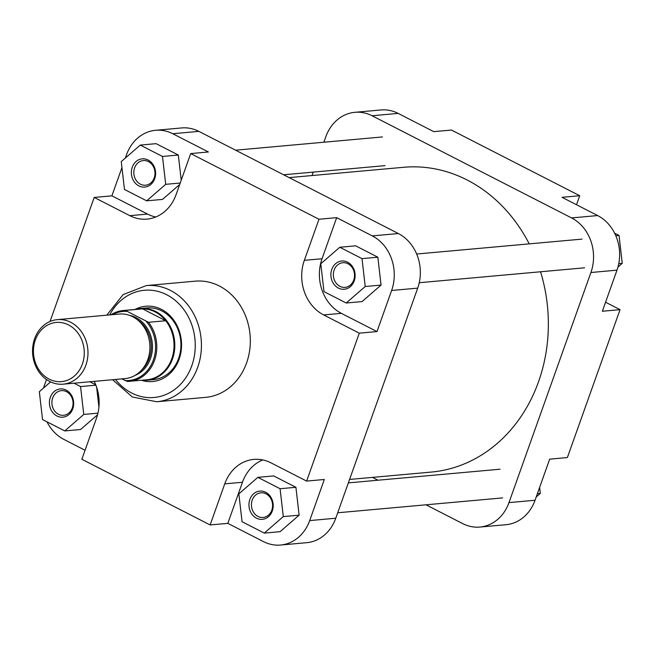 <?xml version="1.0" encoding="UTF-8"?>
<svg xmlns="http://www.w3.org/2000/svg" width="655" height="655" viewBox="0 0 655 655"><rect width="100%" height="100%" fill="white"/><g stroke="black" fill="none" stroke-linecap="round" stroke-linejoin="round"><path stroke-width="0.98" d="M540.547 271.776A153.024 130.763 84.8 0 1 538.541 381.718A153.024 130.763 84.8 0 1 431.146 472.091L349.565 479.452M289.142 177.611L403.652 167.287A153.024 130.763 84.8 0 1 529.232 243.873M249.85 499.478A14.181 12.117 84.8 0 1 265.684 492.282A14.181 12.117 84.8 0 1 272.292 510.974A14.181 12.117 84.8 0 1 256.465 518.17A14.181 12.117 84.8 0 1 249.85 499.478M271.8 510.163A12.379 10.578 -95.2 0 0 260.895 492.814A12.379 10.578 -95.2 0 0 252.208 500.125A12.379 10.578 -95.2 0 0 263.113 517.466A12.379 10.578 -95.2 0 0 271.8 510.163M50.32 397.307A14.181 12.117 84.8 0 1 66.155 390.11A14.181 12.117 84.8 0 1 72.77 408.802A14.181 12.117 84.8 0 1 56.936 415.999A14.181 12.117 84.8 0 1 50.32 397.307M72.279 407.991A12.379 10.578 -95.2 0 0 61.365 390.642A12.379 10.578 -95.2 0 0 52.678 397.953A12.379 10.578 -95.2 0 0 63.592 415.295A12.379 10.578 -95.2 0 0 72.279 407.991M132.261 167.213A14.181 12.117 84.8 0 1 148.087 160.017A14.181 12.117 84.8 0 1 154.703 178.709A14.181 12.117 84.8 0 1 138.868 185.905A14.181 12.117 84.8 0 1 132.261 167.213M154.212 177.89A12.379 10.578 -95.2 0 0 143.298 160.549A12.379 10.578 -95.2 0 0 134.611 167.86A12.379 10.578 -95.2 0 0 145.525 185.201A12.379 10.578 -95.2 0 0 154.212 177.89M331.782 269.385A14.181 12.117 84.8 0 1 347.617 262.188A14.181 12.117 84.8 0 1 354.232 280.88A14.181 12.117 84.8 0 1 338.398 288.077A14.181 12.117 84.8 0 1 331.782 269.385M353.733 280.062A12.379 10.578 -95.2 0 0 342.827 262.721A12.379 10.578 -95.2 0 0 334.14 270.032A12.379 10.578 -95.2 0 0 345.046 287.373A12.379 10.578 -95.2 0 0 353.733 280.062M135.069 309.455A37.802 32.308 84.8 0 1 171.348 317.102A37.802 32.308 84.8 0 1 179.126 359.21A37.802 32.308 84.8 0 1 141.455 380.277M142.372 380.195A36.009 30.769 -95.2 0 0 147.244 380.211L153.36 379.654A36.009 30.769 -95.2 0 0 178.627 358.391A36.009 30.769 -95.2 0 0 146.892 307.94L140.776 308.489A36.009 30.769 -95.2 0 0 135.986 309.373M156.766 401.761L205.654 397.356A58.328 49.846 -95.2 0 0 246.591 362.903A58.328 49.846 -95.2 0 0 195.174 281.167L146.286 285.58A58.328 49.846 84.8 0 1 197.695 367.316A58.328 49.846 84.8 0 1 156.766 401.761L132.351 397.012L112.603 379.72M372.294 235.898L336.67 217.656L322.039 258.741A41.404 35.386 -95.2 0 0 341.353 313.336L376.985 331.577L391.616 290.484A41.404 35.386 -95.2 0 0 372.294 235.898L398.371 233.548A41.404 35.386 84.8 0 1 417.694 288.135L335.761 518.228A41.404 35.386 84.8 0 1 306.696 542.684L280.627 545.034A41.404 35.386 -95.2 0 0 309.684 520.586L324.315 479.493L306.622 481.089L359.292 333.174L323.66 314.924A41.404 35.386 -95.2 0 1 304.346 260.338L318.977 219.253L190.711 153.573L176.08 194.658A41.404 35.386 -95.2 0 1 147.015 219.114A41.404 35.386 -95.2 0 1 129.837 215.675L94.205 197.433L50.034 321.49M346.217 303.011L362.043 301.578L381.054 285.081L377.845 257.202L355.632 245.83L339.798 247.254L320.786 263.752L323.996 291.631L346.217 303.011L365.22 286.505L362.019 258.635L339.798 247.254M190.711 153.573L208.405 151.976L172.773 133.726A41.404 35.386 -95.2 0 0 155.595 130.296A41.404 35.386 -95.2 0 0 126.53 154.744L125.367 158.019M121.953 167.598L111.899 195.837L147.531 214.079A41.404 35.386 -95.2 0 0 155.743 216.993M181.222 180.215L178.324 155.03L156.103 143.658L140.276 145.082L121.265 161.58L124.475 189.459L146.687 200.839L165.699 184.333L162.489 156.463L140.276 145.082M146.687 200.839L162.522 199.407L179.699 184.497M46.955 421.812A41.404 35.386 -95.2 0 0 63.92 439.431L85.06 450.255M46.489 379.532L44.597 384.845A41.404 35.386 -95.2 0 0 43.615 387.956M95.753 384.796L89.833 381.775M98.921 407.148L96.621 387.171M50.582 381.906L39.333 391.682L42.542 419.552L64.755 430.933L80.59 429.5L97.546 414.787M262.778 459.933A41.404 35.386 -95.2 0 0 242.448 482.268L227.817 523.353L263.441 541.603A41.404 35.386 -95.2 0 0 280.627 545.034M264.276 533.105L280.111 531.672L299.122 515.174L295.913 487.295L273.7 475.923L257.865 477.348L238.854 493.854L242.063 521.724L264.276 533.105L283.287 516.607L280.078 488.728L257.865 477.348M155.595 130.296L181.664 127.938A41.404 35.386 84.8 0 1 198.85 131.377L398.371 233.548M306.622 481.089L270.99 462.848A41.404 35.386 -95.2 0 0 253.812 459.409A41.404 35.386 -95.2 0 0 224.747 483.865L210.124 524.95L81.85 459.27L96.481 418.177A41.404 35.386 -95.2 0 0 94.214 381.374M227.817 523.353L210.124 524.95M376.985 331.577L359.292 333.174M111.899 195.837L94.205 197.433M336.67 217.656L318.977 219.253M283.287 516.607L299.122 515.174M280.078 488.728L295.913 487.295M64.755 430.933L83.766 414.435L80.557 386.556L74.007 383.2M83.766 414.435L97.947 413.149M80.557 386.556L95.892 385.173M165.699 184.333L180.223 183.023M162.489 156.463L178.324 155.03M365.22 286.505L381.054 285.081M362.019 258.635L377.845 257.202M82.374 364.074A29.704 25.381 -95.2 0 0 68.521 324.913A29.704 25.381 -95.2 0 0 35.345 339.986A29.704 25.381 -95.2 0 0 49.207 379.147A29.704 25.381 -95.2 0 0 82.374 364.074M34.609 338.766A32.406 27.69 84.8 0 1 57.345 319.632A32.406 27.69 84.8 0 1 85.911 365.04A32.406 27.69 84.8 0 1 63.175 384.174A32.406 27.69 84.8 0 1 34.609 338.766M147.244 380.211A36.009 30.769 -95.2 0 0 172.511 358.948A36.009 30.769 -95.2 0 0 140.776 308.489M171.757 358.801A35.558 30.384 -95.2 0 0 165.723 320.737A35.558 30.384 -95.2 0 0 142.561 308.873A35.558 30.384 -95.2 0 0 140.416 308.972L123.181 310.527A35.558 30.384 84.8 0 1 125.326 310.421L148.497 322.285A35.558 30.384 84.8 0 1 154.523 360.356A35.558 30.384 84.8 0 1 129.575 381.349A35.558 30.384 84.8 0 1 127.43 381.456L146.802 379.794A35.558 30.384 -95.2 0 0 171.757 358.801M63.175 384.174L125.097 378.59A32.406 27.69 -95.2 0 0 147.842 359.456A32.406 27.69 -95.2 0 0 119.276 314.048L57.345 319.632M125.326 310.421L142.561 308.873L165.723 320.737L148.497 322.285M127.43 381.456L121.855 378.885M579.724 195.73L562.031 197.327L597.663 215.569A41.404 35.386 84.8 0 1 616.977 270.155L590.908 272.513A41.404 35.386 -95.2 0 0 571.586 217.927L372.065 115.755A41.404 35.386 -95.2 0 0 354.879 112.316L380.956 109.966A41.404 35.386 84.8 0 1 398.142 113.397L433.766 131.647L451.459 130.05L579.724 195.73L576.515 204.745M616.977 270.155L602.354 311.248L620.048 309.651L605.564 302.233M620.048 309.651L567.369 457.567L549.676 459.163L535.045 500.256A41.404 35.386 84.8 0 1 505.988 524.704L479.91 527.062A41.404 35.386 -95.2 0 0 508.976 502.606L535.045 500.256M590.908 272.513L508.976 502.606M354.879 112.316A41.404 35.386 -95.2 0 0 325.822 136.772L323.881 142.225M313.237 172.109L312.009 175.548M479.91 527.062A41.404 35.386 -95.2 0 1 462.733 523.623L425.996 504.808M377.976 480.221L372.441 477.389M539.622 487.402L540.318 493.42L536.216 496.981M540.318 493.42L537.387 493.682M614.627 233.188L619.041 235.448L622.25 263.318L617.96 267.043M622.25 263.318L618.762 263.637M619.041 235.448L615.815 235.734M115.526 379.458A53.825 45.997 -95.2 0 0 191.809 365.703A53.825 45.997 -95.2 0 0 169.858 296.527A53.825 45.997 -95.2 0 0 109.704 314.908M309.684 520.586L335.761 518.228M417.694 288.135L391.616 290.484M198.85 131.377L172.773 133.726M242.448 482.268L224.747 483.865M147.531 214.079L129.837 215.675M341.353 313.336L323.66 314.924M322.039 258.741L304.346 260.338M141.726 369.919A30.155 25.766 -95.2 0 0 149.315 358.244A30.155 25.766 -95.2 0 0 137.19 319.599M129.674 315.407A31.055 26.536 84.8 0 1 150.494 358.572A31.055 26.536 84.8 0 1 135.086 375.389M126.726 311.42A34.658 29.614 -95.2 0 0 112.545 314.654M111.014 314.793A35.558 30.384 84.8 0 1 123.181 310.527L110.957 314.793M125.105 380.547A34.658 29.614 -95.2 0 0 153.352 360.029A34.658 29.614 -95.2 0 0 146.171 321.376M398.142 113.397L372.065 115.755M571.586 217.927L597.663 215.569M385.042 165.633L283.607 174.779M382.454 136.944L235.587 150.191M584.563 267.805L419.249 282.714M581.976 239.116L416.654 254.025M106.781 315.17L123.115 294.627L146.286 285.58M502.631 497.898L337.702 512.775M500.043 469.209L348.345 482.891"/></g></svg>
